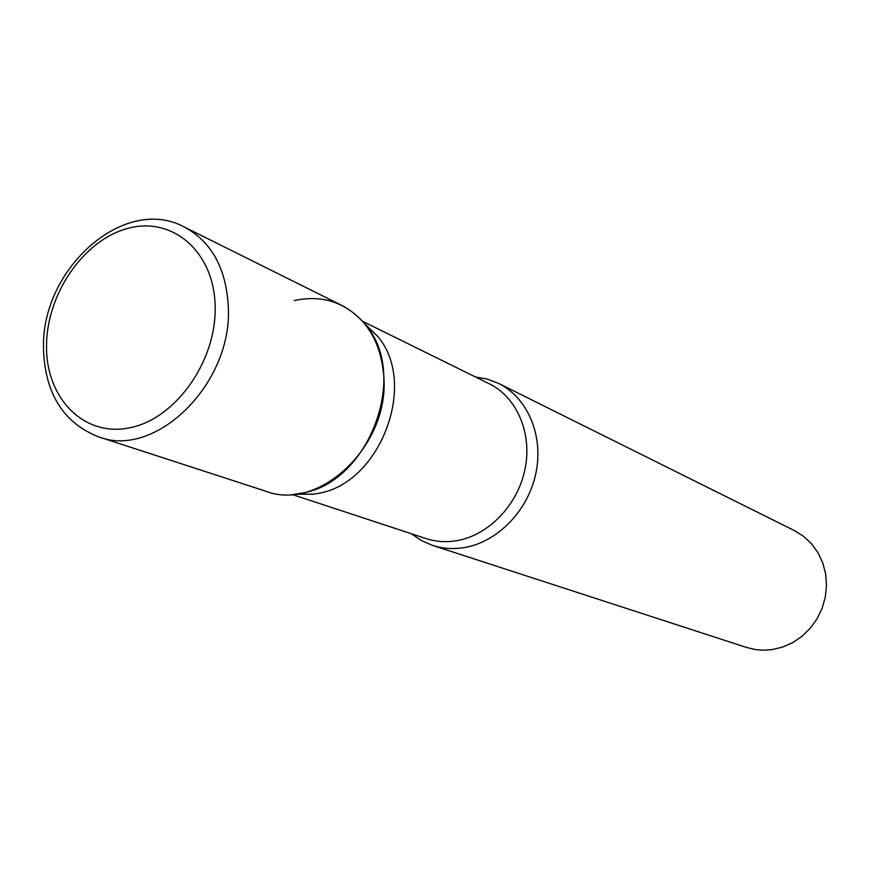 <?xml version="1.0" encoding="UTF-8"?>
<svg xmlns="http://www.w3.org/2000/svg" width="870" height="870" viewBox="0 0 870 870"><rect width="100%" height="100%" fill="white"/><g stroke="black" fill="none" stroke-linecap="round" stroke-linejoin="round"><path stroke-width="1.3" d="M43.5 349.653C45.251 393.914 63.619 422.983 98.593 436.86L265.981 491.267C319.355 511.919 389.347 445.679 383.855 377.08C381.223 342.954 367.249 319.072 341.921 305.446L184.353 227.037C124.062 194.336 40.933 269.211 43.5 348.468M364.247 323.238L377.439 336.103C418.774 383.463 379.777 485.014 316.854 493.594L312.808 494.247L294.375 494.193M294.19 300.585C322.966 294.419 346.815 302.597 365.748 325.108C409.716 375.459 367.999 484.079 301.063 493.214L296.757 493.921L312.808 494.247M475.401 376.928L487.352 379.081L498.651 383.431C527.546 397.644 543.728 435.37 535.963 472.867C528.34 510.375 497.77 541.999 464.449 547.545C453.346 549.383 442.689 548.665 432.466 545.37L421.352 540.553L411.325 533.723M498.651 383.431L794.419 530.602L803.575 536.333L811.525 543.783L817.996 552.722L822.748 562.857L825.619 573.841L826.5 585.314L825.347 596.863L822.193 608.108L817.147 618.646L810.383 628.118L802.151 636.209L792.722 642.625L782.424 647.16L771.636 649.683L762.555 650.194L755.367 649.564L746.645 647.487L432.466 545.37M98.593 436.86C155.61 459.219 232.921 383.398 228.299 306.381C226.091 268.112 211.443 241.664 184.353 227.037M215.14 305.772C213.966 251.136 171.868 215.869 127.488 228.495C83.063 240.327 46.066 294.995 46.534 346.978C46.36 399.091 84.694 437.784 130.467 427.648C176.24 418.329 217 360.234 215.14 305.772M362.605 321.324L489.255 383.757C516.9 397.231 532.407 433.26 525.023 469.126C517.791 505.002 488.614 535.311 456.783 540.672C446.092 542.467 435.826 541.76 425.995 538.552L291.863 494.41M377.439 336.103L365.748 325.108"/></g></svg>
